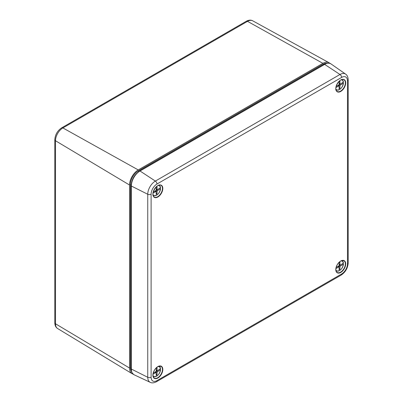 <?xml version="1.0" encoding="UTF-8"?>
<svg xmlns="http://www.w3.org/2000/svg" width="403" height="403" viewBox="0 0 403 403"><rect width="100%" height="100%" fill="white"/><g stroke="black" fill="none" stroke-linecap="round" stroke-linejoin="round"><path stroke-width="0.6" d="M328.964 62.687A12.317 7.113 -60 0 0 322.884 63.342L138.254 169.935A12.317 7.113 -60 0 0 129.544 185.017L129.544 368.045L55.498 323.775L55.498 140.748A10.458 6.035 -60 0 1 62.888 127.942L247.518 21.349A10.458 6.035 -60 0 1 252.681 20.795L328.964 62.687A12.317 7.113 -60 0 1 329.901 63.392M323.604 64.762L322.884 64.344L138.254 170.943A11.083 6.398 -60 0 0 130.416 184.519L130.416 367.541A11.083 6.398 -60 0 0 131.529 371.546M133.096 374.1A12.317 7.113 -60 0 1 132.018 373.636A12.317 7.113 -60 0 1 129.544 368.045M322.884 64.344A11.083 6.398 -60 0 1 326.909 63.306M153.024 374.201L155.76 372.619A0.615 0.358 120 0 1 156.067 372.589A0.615 0.358 120 0 1 156.193 372.871L156.193 375.384L157.064 374.881L156.193 374.382M156.193 369.853L157.064 370.357L157.064 367.843L156.193 368.347L156.193 370.861A0.615 0.358 120 0 1 155.76 371.616L153.241 373.067M160.555 369.758L159.593 369.098M155.931 372.513L155.931 371.717A0.615 0.358 -60 0 1 156.016 371.365M156.107 371.213A0.615 0.358 -60 0 1 156.369 370.962L157.059 370.564M152.979 375.44A5.577 3.219 -60 0 0 157.17 375.808A5.577 3.219 -60 0 0 160.545 369.853L157.497 371.616A0.615 0.358 120 0 0 157.064 372.367L157.064 374.881M158.485 366.372A5.697 3.289 -60 0 1 159.568 366.745A5.697 3.289 -60 0 1 160.555 368.755L157.497 370.609A0.615 0.358 120 0 1 157.19 370.639A0.615 0.358 120 0 1 157.064 370.357M160.555 368.755L160.545 368.851A5.577 3.219 -60 0 0 158.112 366.539M153.024 193.183L155.76 191.606A0.615 0.358 120 0 1 156.067 191.576A0.615 0.358 120 0 1 156.193 191.858L156.193 194.372L157.064 193.868L156.193 193.364M156.193 188.841L157.064 189.345L157.064 186.831L156.193 187.335L156.193 189.848A0.615 0.358 120 0 1 155.76 190.599L153.241 192.05M160.555 188.745L159.593 188.085M155.931 191.501L155.931 190.7A0.615 0.358 -60 0 1 156.016 190.347M156.107 190.196A0.615 0.358 -60 0 1 156.369 189.949L157.059 189.546M152.979 194.422A5.577 3.219 -60 0 0 157.17 194.795A5.577 3.219 -60 0 0 160.545 188.841L157.497 190.599A0.615 0.358 120 0 0 157.064 191.354L157.064 193.868M158.485 185.36A5.697 3.289 -60 0 1 159.568 185.733A5.697 3.289 -60 0 1 160.555 187.738L157.497 189.596A0.615 0.358 120 0 1 157.19 189.627A0.615 0.358 120 0 1 157.064 189.345M160.555 187.738L160.545 187.838A5.577 3.219 -60 0 0 158.112 185.526M335.911 87.597L338.646 86.015A0.615 0.358 120 0 1 338.953 85.985A0.615 0.358 120 0 1 339.079 86.267L339.079 88.781L339.951 88.277L339.079 87.778M339.079 83.25L339.951 83.753L339.951 81.24L339.079 81.744L339.079 84.257A0.615 0.358 120 0 1 338.646 85.013L336.132 86.464M343.442 83.154L342.485 82.494M338.822 85.91L338.822 85.114A0.615 0.358 -60 0 1 338.908 84.761M338.994 84.61A0.615 0.358 -60 0 1 339.255 84.358L339.946 83.96M335.865 88.836A5.577 3.219 -60 0 0 340.061 89.204A5.577 3.219 -60 0 0 343.437 83.25L340.389 85.013A0.615 0.358 120 0 0 339.951 85.763L339.951 88.277M341.376 79.769A5.697 3.289 -60 0 1 342.459 80.142A5.697 3.289 -60 0 1 343.442 82.152L340.389 84.005A0.615 0.358 120 0 1 340.082 84.036A0.615 0.358 120 0 1 339.951 83.753M343.442 82.152L343.437 82.247A5.577 3.219 -60 0 0 341.003 79.935M335.911 268.61L338.646 267.028A0.615 0.358 120 0 1 338.953 266.998A0.615 0.358 120 0 1 339.079 267.28L339.079 269.793L339.951 269.295L339.079 268.791M339.079 264.262L339.951 264.766L339.951 262.252L339.079 262.756L339.079 265.27A0.615 0.358 120 0 1 338.646 266.025L336.132 267.476M343.442 264.172L342.485 263.507M338.822 266.922L338.822 266.126A0.615 0.358 -60 0 1 338.908 265.773M338.994 265.622A0.615 0.358 -60 0 1 339.255 265.37L339.946 264.973M335.865 269.849A5.577 3.219 -60 0 0 340.061 270.222A5.577 3.219 -60 0 0 343.437 264.267L340.389 266.025A0.615 0.358 120 0 0 339.951 266.781L339.951 269.295M341.376 260.781A5.697 3.289 -60 0 1 342.459 261.154A5.697 3.289 -60 0 1 343.442 263.164L340.389 265.018A0.615 0.358 120 0 1 340.082 265.048A0.615 0.358 120 0 1 339.951 264.766M343.442 263.164L343.437 263.26A5.577 3.219 -60 0 0 341.003 260.953M54.803 322.788A2.463 1.421 0 0 0 55.498 323.775A10.458 6.035 -60 0 0 57.599 328.521C55.816 327.438 54.889 325.528 54.803 322.788L54.803 139.76A2.463 1.421 0 0 0 55.498 140.748L129.544 185.017M54.803 139.76C55.166 134.667 57.458 130.693 61.689 127.837A2.463 1.421 60 0 1 62.888 127.942L138.254 169.935M139 171.371L138.254 170.943M61.689 127.837L246.319 21.243A2.463 1.421 60 0 1 247.518 21.349L322.884 63.342M131.136 367.959L130.416 367.541M131.161 184.947L130.416 184.519M156.979 380.603L341.608 274.005A8.297 4.791 120 0 0 347.472 263.844L347.472 80.817A8.297 4.791 120 0 0 341.608 77.431L156.979 184.025A8.297 4.791 120 0 0 151.11 194.191L151.11 377.213A8.297 4.791 120 0 0 156.979 380.603A2.463 1.421 60 0 1 156.465 381.727L341.099 275.133C345.457 272.186 347.824 268.086 348.197 262.837L348.197 79.814C348.041 76.988 347.185 75.089 345.623 74.122A10.755 6.211 120 0 0 339.986 74.49L324.657 64.399A12.271 7.083 -60 0 1 331.085 63.981L345.623 74.122M341.608 274.005A2.463 1.421 60 0 1 341.099 275.133M341.608 77.431A2.463 1.421 -120 0 0 339.986 74.49L155.357 181.083A10.755 6.211 120 0 0 147.75 194.256L147.75 377.284A10.755 6.211 120 0 0 150.254 382.346L134.199 374.825C131.836 373.102 130.819 371.082 131.136 368.78L131.136 185.753C131.63 179.461 134.481 174.524 139.685 170.948A0.615 0.358 60 0 1 140.022 170.998L324.657 64.399A0.615 0.358 60 0 0 324.319 64.349C327.382 62.868 329.639 62.747 331.085 63.981M157.417 185.859A6.76 3.904 -60 0 1 160.898 185.269A6.76 3.904 -60 0 1 162.142 190.629A6.76 3.904 -60 0 1 157.684 196.729A6.76 3.904 -60 0 1 154.148 196.966A6.76 3.904 -60 0 1 152.913 193.652M340.737 261.008A7.002 4.045 -60 0 1 345.688 263.869A7.002 4.045 -60 0 1 340.737 272.448A7.002 4.045 -60 0 1 335.785 269.587A7.002 4.045 -60 0 1 340.737 261.008M340.575 261.114A6.76 3.904 -60 0 1 343.789 260.696A6.76 3.904 -60 0 1 343.955 268.584A6.76 3.904 -60 0 1 337.039 272.388A6.76 3.904 -60 0 1 335.805 269.078M151.11 194.191A2.463 1.421 180 0 1 147.75 194.256L131.348 186.025A12.271 7.083 -60 0 1 140.022 170.998L155.357 181.083A2.463 1.421 -120 0 1 156.979 184.025M151.11 377.213A2.463 1.421 180 0 1 147.75 377.284L131.348 369.047L131.348 186.025A0.615 0.358 0 0 1 131.136 185.753M134.199 374.825A12.271 7.083 -60 0 1 131.348 369.047A0.615 0.358 0 0 1 131.136 368.78M157.85 366.599A7.002 4.045 -60 0 1 162.802 369.46A7.002 4.045 -60 0 1 157.85 378.039A7.002 4.045 -60 0 1 152.893 375.178A7.002 4.045 -60 0 1 157.85 366.599M157.684 366.705A6.76 3.904 -60 0 1 160.898 366.287A6.76 3.904 -60 0 1 161.064 374.175A6.76 3.904 -60 0 1 154.148 377.979A6.76 3.904 -60 0 1 152.913 374.664M157.85 185.587A7.002 4.045 -60 0 1 162.802 188.443A7.002 4.045 -60 0 1 157.85 197.022A7.002 4.045 -60 0 1 152.893 194.165A7.002 4.045 -60 0 1 157.85 185.587M340.737 91.436A7.002 4.045 -60 0 1 336.45 85.33A7.002 4.045 -60 0 1 345.023 80.378A7.002 4.045 -60 0 1 340.737 91.436M347.472 263.844A2.463 1.421 0 0 0 348.197 262.837M347.472 80.817A2.463 1.421 0 0 0 348.197 79.814M340.303 80.268A6.76 3.904 -60 0 1 343.789 79.683A6.76 3.904 -60 0 1 345.033 85.038A6.76 3.904 -60 0 1 340.575 91.138A6.76 3.904 -60 0 1 337.039 91.375A6.76 3.904 -60 0 1 335.805 88.061M154.888 372.115L155.76 372.619M160.58 368.795L159.568 366.745L158.868 366.236M156.974 375.949A5.697 3.289 -60 0 1 153.881 376.593L153.881 376.593A5.697 3.289 -60 0 1 153.019 375.843M156.369 370.962L157.497 371.616M155.931 371.717L157.064 372.367M154.888 191.103L155.76 191.606M160.58 187.783L159.568 185.733L158.868 185.219M156.974 194.936A5.697 3.289 -60 0 1 153.881 195.581L153.881 195.581A5.697 3.289 -60 0 1 153.019 194.83M156.369 189.949L157.497 190.599M155.931 190.7L157.064 191.354M337.774 85.512L338.646 86.015M343.472 82.192L342.459 80.142L341.759 79.633M339.86 89.345A5.697 3.289 -60 0 1 336.772 89.99L336.772 89.99A5.697 3.289 -60 0 1 335.906 89.239M339.255 84.358L340.389 85.013M338.822 85.114L339.951 85.763M337.774 266.529L338.646 267.028M343.472 263.204L342.459 261.154L341.759 260.645M339.86 270.363A5.697 3.289 -60 0 1 336.772 271.002L336.772 271.002A5.697 3.289 -60 0 1 335.906 270.257M339.255 265.37L340.389 266.025M338.822 266.126L339.951 266.781M246.319 21.243C248.747 19.943 250.868 19.792 252.681 20.795M57.599 328.521L132.018 373.636M139.685 170.948L324.319 64.349M337.039 272.388C334.324 271.033 336.621 263.174 340.686 261.124L343.789 260.696M154.148 377.979C151.432 376.619 153.729 368.765 157.795 366.71L160.898 366.287M150.254 382.346C151.866 383.213 153.936 383.006 156.465 381.727M154.148 196.966C150.007 194.851 156.999 182.74 160.898 185.269M337.039 91.375C332.893 89.259 339.885 77.149 343.789 79.683M160.58 369.808C159.376 374.578 157.14 376.84 153.881 376.593L153.09 376.246M156.193 370.065L157.19 370.639M155.069 372.014L156.067 372.589M160.58 188.795C159.376 193.566 157.14 195.828 153.881 195.581L153.09 195.228M156.193 189.047L157.19 189.627M155.069 190.997L156.067 191.576M343.472 83.204C342.263 87.975 340.031 90.237 336.772 89.99L335.976 89.642M339.079 83.461L340.082 84.036M337.956 85.411L338.953 85.985M343.472 264.217C342.263 268.987 340.031 271.249 336.772 271.002L335.976 270.655M339.079 264.474L340.082 265.048M337.956 266.423L338.953 266.998"/></g></svg>
